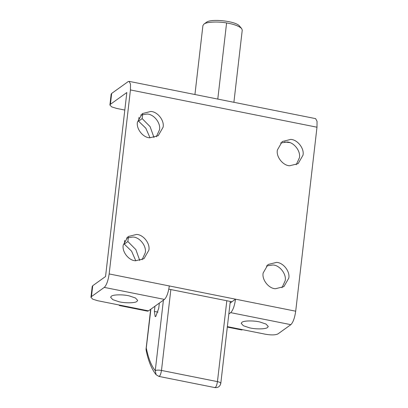 <?xml version="1.0" encoding="UTF-8"?>
<svg xmlns="http://www.w3.org/2000/svg" width="408" height="408" viewBox="0 0 408 408"><rect width="100%" height="100%" fill="white"/><g stroke="black" fill="none" stroke-linecap="round" stroke-linejoin="round"><path stroke-width="0.61" d="M111.313 296.259L110.614 297.259L112.812 299.661L118.84 301.701C124.94 303.287 135.318 303.149 136.96 301.385L137.659 300.39L135.461 297.988L129.433 295.948C123.333 294.362 112.955 294.5 111.313 296.259M241.898 322.351L241.204 323.35L243.398 325.747L249.426 327.787C255.525 329.373 265.909 329.236 267.551 327.476L268.245 326.476L266.052 324.08L260.024 322.034C253.924 320.448 243.54 320.586 241.898 322.351M149.787 137.802C143.147 137.715 136.022 128.836 137.455 122.074L142.351 113.572L150.776 111.466C157.417 111.552 164.546 120.437 163.108 127.199L158.217 135.696L149.787 137.802M140.673 115.041L147.176 114.046C153.816 114.138 160.946 123.017 159.508 129.78L156.29 136.813M135.558 260.778C128.918 260.692 121.793 251.812 123.226 245.05L128.122 236.553L136.547 234.442C143.188 234.534 150.317 243.413 148.879 250.175L143.988 258.672L135.558 260.778M126.444 238.017L132.947 237.028C139.587 237.114 146.717 245.993 145.279 252.756L142.066 259.789M289.705 165.755C283.065 165.668 275.935 156.789 277.374 150.027L282.265 141.525L290.695 139.419C297.335 139.505 304.46 148.385 303.022 155.152L298.131 163.649L289.705 165.755M280.592 142.994L287.094 141.999C293.735 142.091 300.859 150.97 299.426 157.733L296.208 164.766M275.476 288.731C268.836 288.645 261.707 279.766 263.145 273.003L268.036 264.506L276.466 262.395C283.106 262.482 290.231 271.366 288.793 278.129L283.902 286.625L275.476 288.731M266.363 265.97L272.865 264.981C279.505 265.067 286.63 273.947 285.197 280.709L281.979 287.742M142.647 114.342L142.157 118.59L138.557 121.176L139.006 117.3M90.953 297.325L92.208 286.447L92.718 285.722L91.458 296.601L90.953 297.325L92.8 299.202L97.655 300.711L120.508 305.276L119.539 305.561L118.748 304.924M227.307 327.094L241.73 329.97L242.699 329.69L265.552 334.254C271.376 335.233 275.533 335.106 278.011 333.871L290.848 324.666C293.097 322.417 294.714 317.929 295.703 311.202L316.99 127.209L317.047 121.334L315.624 118.631L129.071 81.36L128.097 81.646L111.664 93.432L111.16 94.156L109.9 105.034L110.405 104.31L126.837 92.524L105.55 276.517L92.718 285.722M124.812 110.058L116.601 108.421L111.746 106.911L109.9 105.034M289.746 142.601L284.504 141.964M290.848 324.666L230.683 312.645C232.932 310.396 234.554 305.908 235.538 299.186L230.087 303.098M230.683 312.645L228.827 313.976M295.703 311.202L169.315 285.952C168.326 292.679 166.704 297.167 164.455 299.416L148.492 310.865L147.518 311.151L119.539 305.561M231.943 301.767L168.805 289.155M124.715 240.383L124.282 244.122L131.585 251.175L135.803 260.809M124.282 244.122L127.883 241.541L135.864 249.614L139.791 260.559M128.372 237.329L127.883 241.541M91.458 296.601L104.29 287.395C106.544 285.146 108.161 280.658 109.15 273.936L130.438 89.944L130.494 84.063L129.071 81.36M138.557 121.176L145.829 128.219L150.032 137.828M142.157 118.59L150.108 126.659L154.02 137.583M150.889 309.147L146.064 349.773C148.15 360.606 151.496 368.919 156.101 374.712L158.952 376.421L214.919 387.6C218.127 387.855 220.091 386.427 220.804 383.316L230.28 301.435M154.958 306.224L154.357 311.421L155.193 316.649L155.785 316.475L158.738 308.28L159.339 303.083M194.932 94.518L202.914 25.571L203.924 24.123C206.066 21.991 217.627 21.293 226.593 22.95C233.927 24.159 238.95 26.035 241.674 28.575L242.245 30.126L233.896 102.301M203.898 24.143L206.53 22.226C211.023 18.436 236.125 21.048 239.562 26.122L241.674 28.575M110.405 104.31L111.664 93.432M316.99 127.209L130.438 89.944M242.699 329.69L227.363 326.624M169.315 285.952L109.15 273.936M164.455 299.416L104.29 287.395M148.492 310.865L120.508 305.276M214.644 387.421C215.786 387.773 216.725 385.84 217.454 381.623C220.167 382.255 221.197 382.944 220.549 383.678M170.845 289.563L161.486 370.444L217.454 381.623L226.812 300.742M158.676 376.242C159.824 376.589 160.757 374.661 161.486 370.444C158.574 369.954 156.499 370.015 155.259 370.632L156.101 374.712M146.355 348.356C148.436 358.499 151.404 365.925 155.259 370.632L163.409 300.166M157.967 312.145L154.357 311.421M217.785 99.083L226.593 22.95M150.659 309.31L146.044 349.217"/></g></svg>
